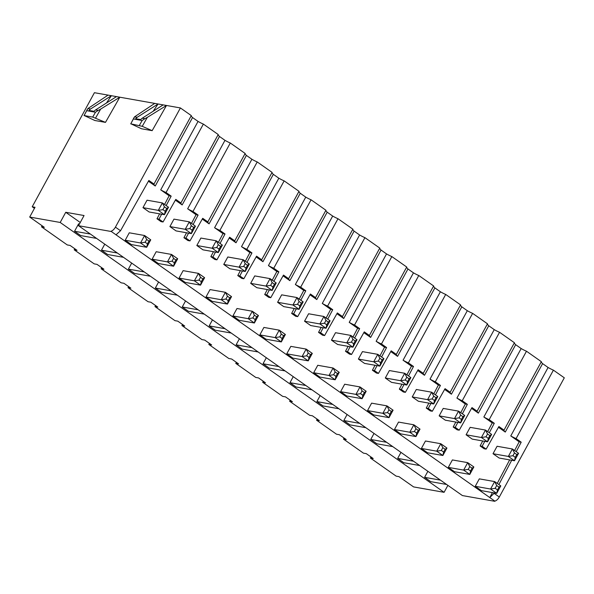<?xml version="1.0" encoding="UTF-8"?>
<svg xmlns="http://www.w3.org/2000/svg" width="594" height="594" viewBox="0 0 594 594"><rect width="100%" height="100%" fill="white"/><g stroke="black" fill="none" stroke-linecap="round" stroke-linejoin="round"><path stroke-width="0.89" d="M487.674 431.6L492.255 422.906L483.85 416.995L521.168 348.552A10.061 1.968 28.6 0 0 526.484 351.225L541.342 361.672A10.061 1.968 28.6 0 0 542.597 363.617L548.091 367.478A10.061 1.968 28.6 0 0 553.408 370.151L564.3 377.806L499.309 497.007A5.405 2.673 -54.9 0 1 494.847 501.113L489.79 497.557L492.419 492.589M521.168 348.552L515.674 344.691A10.061 1.968 28.6 0 1 514.419 342.738L499.554 332.291A10.061 1.968 28.6 0 1 494.238 329.625L488.743 325.764A10.061 1.968 28.6 0 1 487.488 323.812L472.631 313.365A10.061 1.968 28.6 0 1 467.315 310.699L461.82 306.831A10.061 1.968 28.6 0 1 460.565 304.885L445.7 294.438A10.061 1.968 28.6 0 1 440.384 291.765L434.89 287.904A10.061 1.968 28.6 0 1 433.635 285.959L418.777 275.512A10.061 1.968 28.6 0 1 413.461 272.839L407.967 268.978A10.061 1.968 28.6 0 1 406.712 267.025L391.847 256.578A10.061 1.968 28.6 0 1 386.538 253.913L381.044 250.052A10.061 1.968 28.6 0 1 379.781 248.099L364.924 237.652A10.061 1.968 28.6 0 1 359.608 234.986L354.113 231.125A10.061 1.968 28.6 0 1 352.858 229.173L337.993 218.726A10.061 1.968 28.6 0 1 332.685 216.053L327.19 212.192A10.061 1.968 28.6 0 1 325.928 210.246L311.07 199.799A10.061 1.968 28.6 0 1 305.754 197.126L300.26 193.265A10.061 1.968 28.6 0 1 299.005 191.313L284.147 180.873A10.061 1.968 28.6 0 1 278.831 178.2L273.337 174.339A10.061 1.968 28.6 0 1 272.082 172.386L257.217 161.939A10.061 1.968 28.6 0 1 251.901 159.274L246.406 155.413A10.061 1.968 28.6 0 1 245.151 153.46L230.294 143.013A10.061 1.968 28.6 0 1 224.978 140.34L219.483 136.479A10.061 1.968 28.6 0 1 218.228 134.534L203.363 124.087A10.061 1.968 28.6 0 1 198.047 121.414L192.553 117.553A10.061 1.968 28.6 0 1 191.298 115.6L180.405 107.945L115.422 227.146A5.405 2.673 125.1 0 1 110.952 231.252L494.847 501.113M34.445 208.346L32.217 206.771L94.416 92.701L180.405 107.945M42.085 225.757L41.506 226.826L44.32 227.324L29.7 217.055L60.194 222.46L444.089 492.322L413.595 486.909L398.975 476.64L396.161 476.136L370.389 458.019L370.975 456.949M74.785 248.745L74.198 249.814L77.012 250.312L70.092 245.441L67.278 244.943L41.506 226.826M101.708 267.671L101.129 268.74L103.943 269.238L97.015 264.375L94.201 263.87L74.198 249.814M128.638 286.598L128.052 287.667L130.866 288.164L123.946 283.301L121.131 282.803L101.129 268.74M155.561 305.524L154.982 306.593L157.796 307.098L150.869 302.227L148.055 301.73L128.052 287.667M182.492 324.458L181.905 325.527L184.719 326.024L177.792 321.154L174.985 320.656L154.982 306.593M209.415 343.384L208.828 344.453L211.642 344.951L204.722 340.087L201.908 339.582L181.905 325.527M236.338 362.31L235.759 363.38L238.573 363.877L231.645 359.014L228.831 358.516L208.828 344.453M263.268 381.237L262.682 382.306L265.496 382.811L258.576 377.94L255.762 377.442L235.759 363.38M290.191 400.17L289.612 401.24L292.426 401.737L285.499 396.866L282.685 396.369L262.682 382.306M317.122 419.097L316.535 420.166L319.349 420.663L312.429 415.8L309.615 415.295L289.612 401.24M344.045 438.023L343.466 439.092L346.28 439.59L339.352 434.726L336.538 434.229L316.535 420.166M370.389 458.019L373.203 458.523L366.283 453.653L363.469 453.155L343.466 439.092M80.264 222.498L65.741 212.288L84.058 215.533L78.512 225.705L110.848 231.437M444.089 492.322L447.883 485.357M60.194 222.46L65.741 212.288M400.95 452.368L397.668 458.397L403.816 462.726L419.691 465.54M374.027 433.442L370.738 439.471L376.893 443.8L392.768 446.614M347.104 414.508L343.815 420.545L349.97 424.866L365.837 427.68M320.173 395.582L316.884 401.611L323.039 405.94L338.914 408.754M293.25 376.655L289.961 382.685L296.116 387.013L311.984 389.827M266.32 357.729L263.031 363.758L269.186 368.087L285.061 370.901M239.397 338.795L236.108 344.832L242.263 349.153L258.13 351.967M212.466 319.869L209.177 325.898L215.332 330.227L231.207 333.041M185.543 300.943L182.254 306.972L188.409 311.301L204.277 314.115M158.613 282.016L155.331 288.045L161.486 292.374L177.354 295.188M131.69 263.083L128.401 269.119L134.556 273.44L150.43 276.255M104.767 244.156L101.477 250.193L107.633 254.514L123.5 257.328M96.577 238.402L80.702 235.588L74.547 231.259L78.608 223.812L79.462 223.96M446.614 484.466L430.747 481.652L424.591 477.324L427.88 471.294M424.591 477.324L440.466 480.138M494.743 501.299L462.407 495.567L78.512 225.705M397.668 458.397L413.535 461.211M370.738 439.471L386.612 442.285M343.815 420.545L359.682 423.359M316.884 401.611L332.759 404.425M289.961 382.685L305.828 385.499M263.031 363.758L278.905 366.572M236.108 344.832L251.975 347.646M209.177 325.898L225.052 328.712M182.254 306.972L198.129 309.786M155.331 288.045L171.198 290.86M128.401 269.119L144.275 271.933M101.477 250.193L117.345 253.007M74.547 231.259L90.422 234.073M480.115 445.931L482.142 446.294L486.167 449.123L484.14 448.76L480.115 445.931L482.729 440.971M542.597 363.617L505.279 432.061L498.47 427.279M514.597 450.527L519.186 441.839L510.773 435.929L548.091 367.478M509.659 459.897L497.252 483.419M191.298 115.6L153.98 184.051L148.856 180.45L120.53 230.739L116.008 234.801L110.952 231.252M148.426 181.215L155.242 185.996L192.553 117.553M164.56 204.462L169.142 195.768L160.729 189.857L198.047 121.414M159.615 213.833L156.994 218.792L159.029 219.156L163.053 221.985L161.019 221.621L156.994 218.792M175.356 200.141L182.165 204.93L219.483 136.479M191.483 223.389L196.065 214.701L187.659 208.791L224.978 140.34M186.538 232.766L183.925 237.719L187.949 240.548L189.976 240.912L202.71 218.302L207.833 221.904L245.151 153.46M202.279 219.067L209.088 223.856L246.406 155.413M218.414 242.315L222.995 233.628L214.583 227.717L251.901 159.274M213.469 251.693L210.848 256.653L214.872 259.481L216.907 259.838L229.64 237.229L234.764 240.83L272.082 172.386M229.21 237.994L236.018 242.783L273.337 174.339M245.337 261.241L249.918 252.554L241.513 246.644L278.831 178.2M240.392 270.619L237.778 275.579L241.803 278.408L243.83 278.764L256.563 256.163L261.687 259.764L299.005 191.313M256.133 256.927L262.942 261.709L300.26 193.265M272.26 280.175L276.849 271.48L268.436 265.57L305.754 197.126M267.322 289.545L264.701 294.505L268.726 297.334L270.753 297.698L283.494 275.089L288.617 278.69L325.928 210.246M283.063 275.854L289.872 280.635L327.19 212.192M299.19 299.101L303.772 290.414L295.367 284.504L332.685 216.053M294.245 308.479L291.632 313.432L295.656 316.26L297.683 316.624L310.417 294.015L315.54 297.616L352.858 229.173M309.986 294.78L316.795 299.569L354.113 231.125M326.113 318.028L330.702 309.34L322.29 303.43L359.608 234.986M321.168 327.405L318.555 332.365L322.579 335.194L324.606 335.551L337.347 312.941L342.463 316.543L379.781 248.099M336.917 313.706L343.726 318.495L381.044 250.052M353.044 336.954L357.625 328.267L349.22 322.356L386.538 253.913M348.099 346.332L345.485 351.292L349.502 354.121L351.537 354.477L364.271 331.875L369.394 335.476L406.712 267.025M363.84 332.64L370.649 337.422L407.967 268.978M379.967 355.888L384.548 347.193L376.143 341.283L413.461 272.839M375.022 365.258L372.408 370.218L376.433 373.047L378.46 373.411L391.194 350.802L396.317 354.403L433.635 285.959M390.763 351.566L397.579 356.348L434.89 287.904M406.897 374.814L411.479 366.127L403.066 360.216L440.384 291.765M401.952 384.184L399.331 389.144L403.356 391.973L405.39 392.337L418.124 369.728L423.247 373.329L460.565 304.885M417.693 370.493L424.502 375.282L461.82 306.831M433.82 393.74L438.402 385.053L429.997 379.143L467.315 310.699M428.875 403.118L426.262 408.078L430.286 410.907L432.313 411.263L445.047 388.654L450.17 392.255L487.488 323.812M444.616 389.419L451.425 394.208L488.743 325.764M460.751 412.667L465.332 403.979L456.92 398.069L494.238 329.625M455.806 422.044L453.185 427.004L457.209 429.833L459.244 430.19L471.978 407.588L477.101 411.189L514.419 342.738M471.547 408.353L478.356 413.134L515.674 344.691M499.012 487.132L500.787 485.899L494.639 481.578L496.703 485.506L499.012 487.132L497.49 489.924L495.181 488.298L490.577 489.025L494.639 481.578L479.313 478.861L475.252 486.308L490.577 489.025L496.725 493.354L481.4 490.637L475.252 486.308M466.09 434.786L472.245 439.115L487.57 441.832L481.415 437.503L466.09 434.786L470.151 427.338L485.476 430.056L491.632 434.385L487.57 441.832L488.335 438.402L486.026 436.776L481.415 437.503L485.476 430.056L487.548 433.984L486.026 436.776M448.322 467.381L454.477 471.71L469.802 474.42L463.647 470.099L448.322 467.381L452.383 459.934L467.708 462.644L473.864 466.973L469.802 474.42L470.559 470.997L468.258 469.371L463.647 470.099L467.708 462.644L469.78 466.58L468.258 469.371M439.166 415.859L445.322 420.188L460.647 422.906L454.492 418.577L439.166 415.859L443.228 408.412L458.553 411.13L464.708 415.451L460.647 422.906L461.404 419.475L459.095 417.849L454.492 418.577L458.553 411.13L460.625 415.058L459.095 417.849M421.398 448.455L427.554 452.776L442.879 455.494L436.724 451.173L421.398 448.455L425.46 441L440.785 443.718L446.94 448.047L442.879 455.494L443.636 452.064L441.327 450.445L436.724 451.173L440.785 443.718L442.849 447.653L441.327 450.445M412.243 396.933L418.391 401.254L433.717 403.972L427.561 399.651L412.243 396.933L416.305 389.478L431.63 392.196L437.778 396.525L433.717 403.972L434.481 400.549L432.172 398.923L427.561 399.651L431.63 392.196L433.694 396.131L432.172 398.923M394.468 429.521L400.623 433.85L415.949 436.568L409.793 432.239L394.468 429.521L398.529 422.074L413.855 424.792L420.01 429.12L415.949 436.568L416.706 433.137L414.404 431.519L409.793 432.239L413.855 424.792L415.926 428.72L414.404 431.519M385.313 378.007L391.468 382.328L406.793 385.046L400.638 380.717L385.313 378.007L389.374 370.552L404.7 373.27L410.855 377.598L406.793 385.046L407.551 381.615L405.249 379.997L400.638 380.717L404.7 373.27L406.771 377.205L405.249 379.997M367.545 410.595L373.7 414.924L389.025 417.641L382.87 413.313L367.545 410.595L371.606 403.148L386.932 405.865L393.087 410.187L389.025 417.641L389.783 414.211L387.474 412.585L382.87 413.313L386.932 405.865L388.996 409.793L387.474 412.585M358.39 359.073L364.545 363.402L379.863 366.119L373.715 361.791L358.39 359.073L362.451 351.626L377.777 354.343L383.932 358.672L379.863 366.119L380.628 362.689L378.319 361.07L373.715 361.791L377.777 354.343L379.841 358.271L378.319 361.07M340.614 391.669L346.77 395.998L362.095 398.715L355.94 394.386L340.614 391.669L344.676 384.221L360.001 386.932L366.156 391.26L362.095 398.715L362.86 395.285L360.551 393.659L355.94 394.386L360.001 386.932L362.073 390.867L360.551 393.659M331.459 340.147L337.615 344.475L352.94 347.193L346.785 342.864L331.459 340.147L335.521 332.699L350.846 335.417L357.001 339.738L352.94 347.193L353.697 343.763L351.396 342.137L346.785 342.864L350.846 335.417L352.918 339.345L351.396 342.137M313.691 372.742L319.847 377.064L335.172 379.781L329.017 375.46L313.691 372.742L317.753 365.288L333.078 368.005L339.233 372.334L335.172 379.781L335.929 376.351L333.62 374.732L329.017 375.46L333.078 368.005L335.142 371.941L333.62 374.732M304.536 321.22L310.692 325.542L326.017 328.259L319.862 323.938L304.536 321.22L308.598 313.766L323.923 316.483L330.078 320.812L326.017 328.259L326.774 324.836L324.465 323.21L319.862 323.938L323.923 316.483L325.987 320.418L324.465 323.21M286.761 353.809L292.916 358.137L308.241 360.855L302.086 356.526L286.761 353.809L290.83 346.361L306.148 349.079L312.303 353.408L308.241 360.855L309.006 357.425L306.697 355.806L302.086 356.526L306.148 349.079L308.219 353.007L306.697 355.806M277.606 302.294L283.761 306.615L299.086 309.333L292.931 305.004L277.606 302.294L281.667 294.839L296.993 297.557L303.148 301.886L299.086 309.333L299.851 305.903L297.542 304.284L292.931 305.004L296.993 297.557L299.064 301.492L297.542 304.284M259.838 334.882L265.993 339.211L281.318 341.929L275.163 337.6L259.838 334.882L263.899 327.435L279.225 330.153L285.38 334.474L281.318 341.929L282.076 338.498L279.767 336.872L275.163 337.6L279.225 330.153L281.296 334.08L279.767 336.872M250.683 283.36L256.838 287.689L272.163 290.407L266.008 286.078L250.683 283.36L254.744 275.913L270.07 278.631L276.225 282.959L272.163 290.407L272.921 286.976L270.612 285.358L266.008 286.078L270.07 278.631L272.134 282.558L270.612 285.358M232.915 315.956L239.07 320.285L254.388 323.002L248.24 318.674L232.915 315.956L236.976 308.509L252.302 311.226L258.449 315.548L254.388 323.002L255.153 319.572L252.844 317.946L248.24 318.674L252.302 311.226L254.366 315.154L252.844 317.946M223.752 264.434L229.908 268.763L245.233 271.48L239.078 267.151L223.752 264.434L227.814 256.987L243.139 259.704L249.294 264.026L245.233 271.48L245.998 268.05L243.689 266.424L239.078 267.151L243.139 259.704L245.211 263.632L243.689 266.424M205.984 297.03L212.14 301.351L227.465 304.069L221.31 299.747L205.984 297.03L210.046 289.575L225.371 292.293L231.526 296.621L227.465 304.069L228.222 300.638L225.92 299.02L221.31 299.747L225.371 292.293L227.443 296.228L225.92 299.02M196.829 245.508L202.985 249.836L218.31 252.547L212.155 248.225L196.829 245.508L200.891 238.053L216.216 240.77L222.371 245.099L218.31 252.547L219.067 249.124L216.758 247.498L212.155 248.225L216.216 240.77L218.288 244.706L216.758 247.498M179.061 278.096L185.217 282.425L200.542 285.142L194.387 280.814L179.061 278.096L183.123 270.649L198.448 273.366L204.603 277.695L200.542 285.142L201.299 281.712L198.99 280.093L194.387 280.814L198.448 273.366L200.512 277.294L198.99 280.093M169.906 226.581L176.054 230.903L191.379 233.62L185.224 229.299L169.906 226.581L173.968 219.127L189.293 221.844L195.441 226.173L191.379 233.62L192.144 230.19L189.835 228.571L185.224 229.299L189.293 221.844L191.357 225.779L189.835 228.571M152.131 259.17L158.286 263.498L173.611 266.216L167.456 261.887L152.131 259.17L156.192 251.722L171.518 254.44L177.673 258.761L173.611 266.216L174.369 262.786L172.067 261.16L167.456 261.887L171.518 254.44L173.589 258.368L172.067 261.16M147.037 200.2L142.976 207.648L149.131 211.976L164.456 214.694L168.518 207.247L162.362 202.918L147.037 200.2M129.269 232.796L125.208 240.243L131.363 244.572L146.688 247.29L150.75 239.835L144.594 235.514L129.269 232.796M516.78 454.536L518.562 453.311L512.407 448.982L514.471 452.91L516.78 454.536L515.258 457.328L512.949 455.709L508.345 456.43L512.407 448.982L497.081 446.265L493.02 453.712L508.345 456.43L514.501 460.758L499.175 458.041L493.02 453.712M518.562 453.311L514.501 460.758L515.258 457.328M512.949 455.709L514.471 452.91M500.787 485.899L496.725 493.354L497.49 489.924M495.181 488.298L496.703 485.506M488.335 438.402L489.857 435.61L487.548 433.984M489.857 435.61L491.632 434.385M470.559 470.997L472.089 468.198L469.78 466.58M472.089 468.198L473.864 466.973M461.404 419.475L462.926 416.684L460.625 415.058M462.926 416.684L464.708 415.451M443.636 452.064L445.158 449.272L442.849 447.653M445.158 449.272L446.94 448.047M434.481 400.549L436.003 397.75L433.694 396.131M436.003 397.75L437.778 396.525M416.706 433.137L418.235 430.346L415.926 428.72M418.235 430.346L420.01 429.12M407.551 381.615L409.073 378.824L406.771 377.205M409.073 378.824L410.855 377.598M389.783 414.211L391.305 411.419L388.996 409.793M391.305 411.419L393.087 410.187M380.628 362.689L382.15 359.897L379.841 358.271M382.15 359.897L383.932 358.672M362.86 395.285L364.382 392.486L362.073 390.867M364.382 392.486L366.156 391.26M353.697 343.763L355.227 340.971L352.918 339.345M355.227 340.971L357.001 339.738M335.929 376.351L337.451 373.559L335.142 371.941M337.451 373.559L339.233 372.334M326.774 324.836L328.296 322.037L325.987 320.418M328.296 322.037L330.078 320.812M309.006 357.425L310.528 354.633L308.219 353.007M310.528 354.633L312.303 353.408M299.851 305.903L301.373 303.111L299.064 301.492M301.373 303.111L303.148 301.886M282.076 338.498L283.598 335.707L281.296 334.08M283.598 335.707L285.38 334.474M272.921 286.976L274.443 284.184L272.134 282.558M274.443 284.184L276.225 282.959M255.153 319.572L256.675 316.773L254.366 315.154M256.675 316.773L258.449 315.548M245.998 268.05L247.52 265.258L245.211 263.632M247.52 265.258L249.294 264.026M228.222 300.638L229.752 297.846L227.443 296.228M229.752 297.846L231.526 296.621M219.067 249.124L220.589 246.324L218.288 244.706M220.589 246.324L222.371 245.099M201.299 281.712L202.821 278.92L200.512 277.294M202.821 278.92L204.603 277.695M192.144 230.19L193.666 227.398L191.357 225.779M193.666 227.398L195.441 226.173M174.369 262.786L175.898 259.994L173.589 258.368M175.898 259.994L177.673 258.761M168.518 207.247L166.736 208.472L164.434 206.846L162.362 202.918L158.301 210.365L142.976 207.648M164.456 214.694L158.301 210.365L162.912 209.645L165.214 211.264L164.456 214.694M164.434 206.846L162.912 209.645M165.214 211.264L166.736 208.472M150.75 239.835L148.968 241.06L146.659 239.441L144.594 235.514L140.533 242.961L125.208 240.243M146.688 247.29L140.533 242.961L145.136 242.233L147.446 243.859L146.688 247.29M146.659 239.441L145.136 242.233M147.446 243.859L148.968 241.06M492.255 422.906L494.29 423.27L489.293 432.736M482.142 446.294L484.756 441.335M483.85 416.995A10.061 1.968 -151.4 0 0 489.166 419.668L494.29 423.27M526.484 351.225L489.166 419.668M486.167 449.123L498.901 426.514L504.024 430.115L541.342 361.672M504.024 430.115A10.061 1.968 -151.4 0 0 505.279 432.061M553.408 370.151L516.089 438.595L521.213 442.196L516.216 451.663M510.773 435.929A10.061 1.968 -151.4 0 0 516.089 438.595M489.79 497.557L494.446 492.946M498.871 484.556L511.686 460.261M519.186 441.839L521.213 442.196M152.161 130.658L166.476 105.48L147.327 117.367L142.241 126.322L152.161 130.658L141.491 128.764L131.081 123.894L142.241 126.322M32.217 206.771L35.031 207.276L29.7 217.055M105.48 122.379L94.817 120.493L84.4 115.615L92.709 117.085L105.48 122.379L119.802 97.201L100.653 109.096L95.567 118.043M130.732 123.886L134.548 116.84L137.169 117.308L158.063 103.987L153.17 111.256M154.737 103.393L134.548 116.84M163.15 104.886L142.256 118.206A5.405 4.581 100.1 0 0 140.8 119.609L135.714 118.711A5.405 4.581 -79.9 0 1 137.169 117.308M142.256 118.206L144.877 118.674L142.152 120.5L133.635 118.993M144.877 118.674L147.327 117.367M153.98 184.051A10.061 1.968 -151.4 0 0 155.242 185.996M108.063 95.122L87.875 108.568L90.496 109.029L111.382 95.708L106.489 102.977M84.058 115.615L87.875 108.568M116.476 96.614L95.582 109.935L98.203 110.395L100.653 109.096M98.203 110.395L95.471 112.229L92.709 117.085M95.582 109.935A5.405 4.581 100.1 0 0 94.127 111.338L89.041 110.432A5.405 4.581 -79.9 0 1 90.496 109.029M203.363 124.087L166.045 192.53A10.061 1.968 -151.4 0 1 160.729 189.857M163.053 221.985L175.787 199.376L180.91 202.977L218.228 134.534M159.029 219.156L161.642 214.196M166.179 205.598L171.169 196.131L166.045 192.53M180.91 202.977A10.061 1.968 -151.4 0 0 182.165 204.93M169.142 195.768L171.169 196.131M230.294 143.013L192.976 211.457L198.099 215.058L193.102 224.525M187.659 208.791A10.061 1.968 -151.4 0 0 192.976 211.457M188.573 233.123L185.952 238.083L189.976 240.912M207.833 221.904A10.061 1.968 -151.4 0 0 209.088 223.856M185.952 238.083L183.925 237.719M196.065 214.701L198.099 215.058M257.217 161.939L219.899 230.383L225.022 233.984L220.032 243.451M214.583 227.717A10.061 1.968 -151.4 0 0 219.899 230.383M215.496 252.049L212.882 257.009L216.907 259.838M234.764 240.83A10.061 1.968 -151.4 0 0 236.018 242.783M212.882 257.009L210.848 256.653M222.995 233.628L225.022 233.984M284.147 180.873L246.829 249.317L251.953 252.918L246.956 262.385M241.513 246.644A10.061 1.968 -151.4 0 0 246.829 249.317M242.419 270.983L239.805 275.935L243.83 278.764M261.687 259.764A10.061 1.968 -151.4 0 0 262.942 261.709M239.805 275.935L237.778 275.579M249.918 252.554L251.953 252.918M311.07 199.799L273.752 268.243L278.876 271.844L273.879 281.311M268.436 265.57A10.061 1.968 -151.4 0 0 273.752 268.243M269.349 289.909L266.736 294.869L270.753 297.698M288.617 278.69A10.061 1.968 -151.4 0 0 289.872 280.635M266.736 294.869L264.701 294.505M276.849 271.48L278.876 271.844M337.993 218.726L300.683 287.169L305.799 290.77L300.809 300.237M295.367 284.504A10.061 1.968 -151.4 0 0 300.683 287.169M296.272 308.835L293.659 313.795L297.683 316.624M315.54 297.616A10.061 1.968 -151.4 0 0 316.795 299.569M293.659 313.795L291.632 313.432M303.772 290.414L305.799 290.77M364.924 237.652L327.606 306.096L332.729 309.697L327.732 319.164M322.29 303.43A10.061 1.968 -151.4 0 0 327.606 306.096M323.203 327.762L320.582 332.722L324.606 335.551M342.463 316.543A10.061 1.968 -151.4 0 0 343.726 318.495M320.582 332.722L318.555 332.365M330.702 309.34L332.729 309.697M391.847 256.578L354.529 325.029L359.652 328.631L354.663 338.097M349.22 322.356A10.061 1.968 -151.4 0 0 354.529 325.029M350.126 346.688L347.512 351.648L351.537 354.477M369.394 335.476A10.061 1.968 -151.4 0 0 370.649 337.422M347.512 351.648L345.485 351.292M357.625 328.267L359.652 328.631M418.777 275.512L381.459 343.956L386.583 347.557L381.586 357.024M376.143 341.283A10.061 1.968 -151.4 0 0 381.459 343.956M377.056 365.622L374.435 370.582L378.46 373.411M396.317 354.403A10.061 1.968 -151.4 0 0 397.579 356.348M374.435 370.582L372.408 370.218M384.548 347.193L386.583 347.557M445.7 294.438L408.382 362.882L413.506 366.483L408.516 375.95M403.066 360.216A10.061 1.968 -151.4 0 0 408.382 362.882M403.979 384.548L401.366 389.508L405.39 392.337M423.247 373.329A10.061 1.968 -151.4 0 0 424.502 375.282M401.366 389.508L399.331 389.144M411.479 366.127L413.506 366.483M472.631 313.365L435.313 381.808L440.436 385.409L435.439 394.876M429.997 379.143A10.061 1.968 -151.4 0 0 435.313 381.808M430.902 403.475L428.289 408.434L432.313 411.263M450.17 392.255A10.061 1.968 -151.4 0 0 451.425 394.208M428.289 408.434L426.262 408.078M438.402 385.053L440.436 385.409M499.554 332.291L462.236 400.742L467.359 404.343L462.37 413.81M456.92 398.069A10.061 1.968 -151.4 0 0 462.236 400.742M457.833 422.401L455.219 427.361L459.244 430.19M477.101 411.189A10.061 1.968 -151.4 0 0 478.356 413.134M455.219 427.361L453.185 427.004M465.332 403.979L467.359 404.343M494.201 493.414L499.309 497.007M142.152 120.5L139.382 125.364M120.53 230.739L115.422 227.146M95.471 112.229L86.962 110.714M130.754 123.871L134.073 117.508M84.081 115.592L87.4 109.229"/></g></svg>
